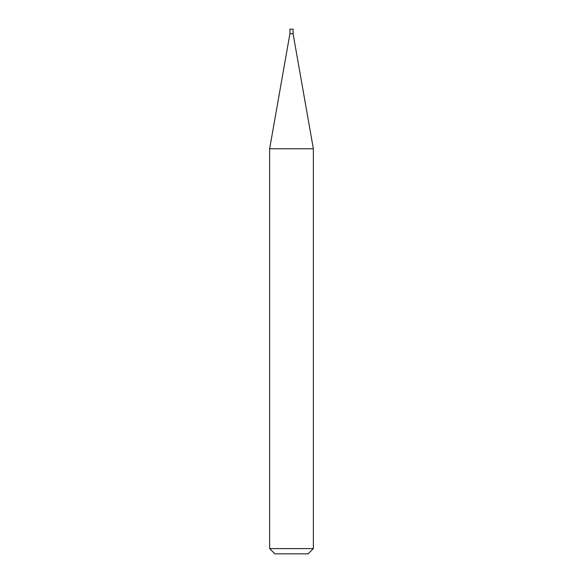 <?xml version="1.0" encoding="UTF-8"?>
<svg xmlns="http://www.w3.org/2000/svg" width="583" height="583" viewBox="0 0 583 583"><rect width="100%" height="100%" fill="white"/><g stroke="black" fill="none" stroke-linecap="round" stroke-linejoin="round"><path stroke-width="0.87" d="M289.926 33.697L293.074 33.697L293.074 29.15L289.926 29.15L289.926 33.697L269.637 148.767L313.363 148.767L293.074 33.697M313.363 548.603L308.115 553.85L274.885 553.85L269.637 548.603L313.363 548.603L313.363 148.767M269.637 548.603L269.637 148.767"/></g></svg>

